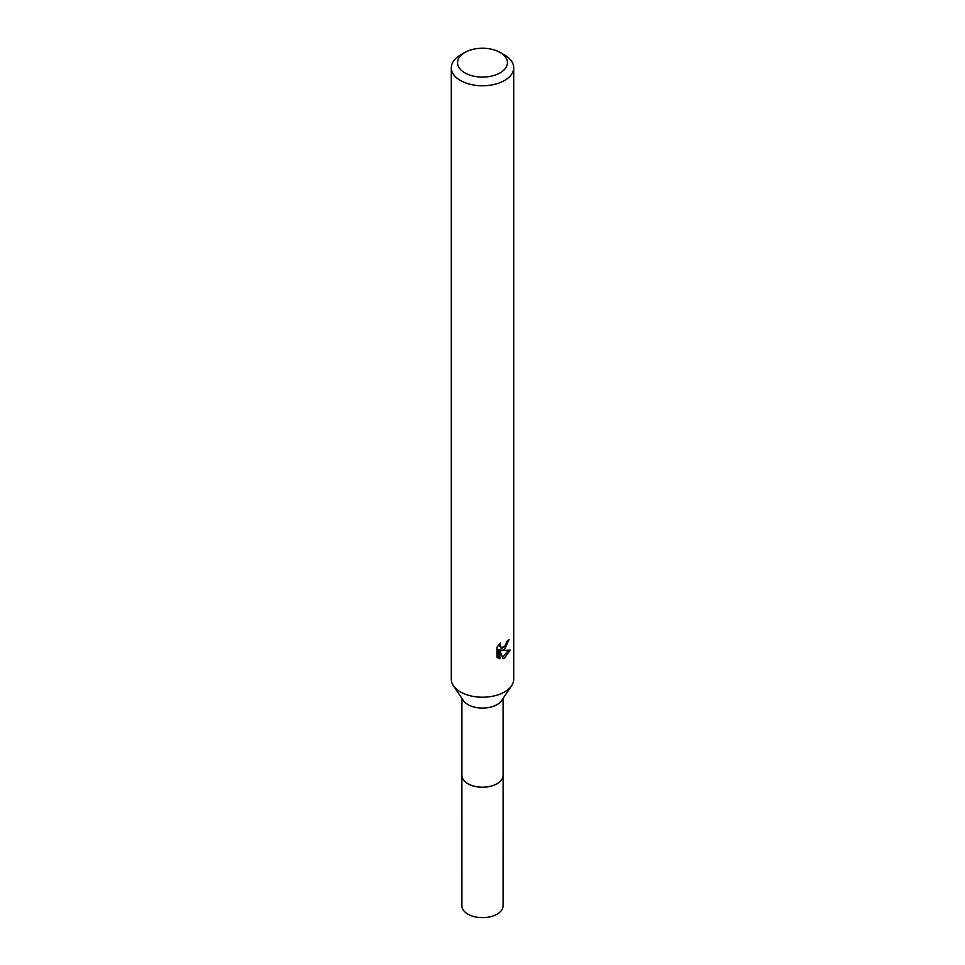 <?xml version="1.0" encoding="UTF-8"?>
<svg xmlns="http://www.w3.org/2000/svg" width="965" height="965" viewBox="0 0 965 965"><rect width="100%" height="100%" fill="white"/><g stroke="black" fill="none" stroke-linecap="round" stroke-linejoin="round"><path stroke-width="1.45" d="M503.091 698.407L503.091 775.317A20.591 11.894 180 0 1 497.059 783.725A20.591 11.894 180 0 1 474.623 786.294A20.591 11.894 180 0 1 461.909 775.317L461.909 698.407M503.091 774.955A20.603 11.894 180 0 1 497.072 783.737A20.603 11.894 180 0 1 474.31 786.246A20.603 11.894 180 0 1 461.909 774.955M500.147 52.472L504.562 55.017A31.206 18.009 180 0 1 513.706 67.755L513.706 679.203A31.206 18.009 180 0 1 511.607 685.693L501.704 700.469A20.591 11.894 180 0 1 497.059 704.595A20.591 11.894 180 0 1 463.296 700.469L453.393 685.693A31.206 18.009 180 0 1 451.294 679.203L451.294 67.755A31.206 18.009 180 0 1 460.438 55.017L464.853 52.472A24.957 14.415 180 0 1 500.147 52.472A24.957 14.415 180 0 1 500.147 72.858A24.957 14.415 180 0 1 464.853 72.858A24.957 14.415 180 0 1 464.853 52.472L460.438 55.017M511.607 685.693A31.206 18.009 180 0 1 504.562 691.941A31.206 18.009 180 0 1 453.393 685.693M504.562 649.469L501.571 650.603L510.123 650.048L504.562 658.142L503.091 658.757L499.858 650.687L499.858 658.83L497.011 657.153L497.011 647.105L500.292 643.04L499.846 645.042L501.064 647.419L504.562 646.779L507.144 641.086A31.206 18.009 0 0 0 509.05 639.505L504.562 649.469M513.706 67.755A31.206 18.009 180 0 1 504.562 80.493A31.206 18.009 180 0 1 470.558 84.401A31.206 18.009 180 0 1 451.294 67.755M505.877 645.235L500.087 649.747L501.571 650.603M507.059 642.147L507.313 640.953M501.064 647.419L498.459 645.054M497.638 657.732L498.362 657.961L498.362 649.819L499.858 650.687M502.62 657.527L508.169 650.446M498.362 657.961L499.858 658.83M503.091 774.799A20.615 11.906 180 0 1 503.115 775.329L503.091 905.761A20.591 11.894 180 0 1 490.377 916.75A20.591 11.894 180 0 1 467.941 914.169A20.591 11.894 180 0 1 461.909 905.761L461.885 775.329A20.615 11.906 180 0 1 461.909 774.799M503.115 775.329A20.615 11.906 180 0 1 490.389 786.33A20.615 11.906 180 0 1 467.929 783.749A20.615 11.906 180 0 1 461.885 775.329"/></g></svg>
